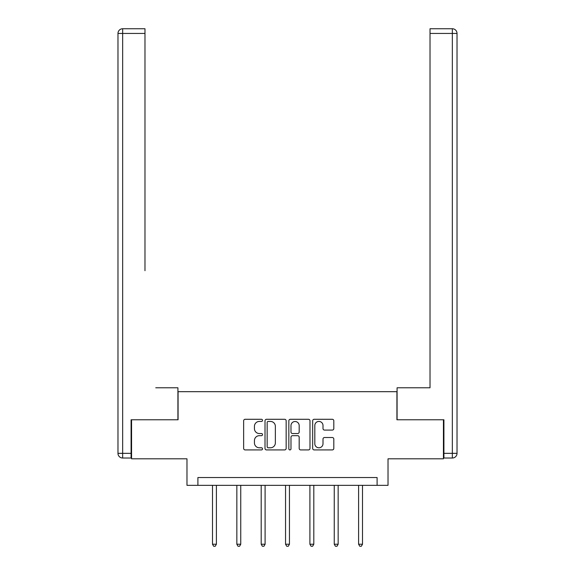 <?xml version="1.0" encoding="UTF-8"?>
<svg xmlns="http://www.w3.org/2000/svg" width="575" height="575" viewBox="0 0 575 575"><rect width="100%" height="100%" fill="white"/><g stroke="black" fill="none" stroke-linecap="round" stroke-linejoin="round"><path stroke-width="0.86" d="M262.523 420.361A1.071 1.071 0 0 0 261.452 419.283L245.173 419.283A1.531 1.531 0 0 0 243.642 420.821L243.642 448.399A1.531 1.531 0 0 0 245.173 449.93L261.452 449.93A1.071 1.071 0 0 0 262.523 448.859A1.071 1.071 0 0 0 261.452 447.788L259.347 447.788A4.902 4.902 0 0 1 254.445 442.879L254.445 440.587A4.902 4.902 0 0 1 259.347 435.677L261.452 435.677A1.071 1.071 0 0 0 262.523 434.607A1.071 1.071 0 0 0 261.452 433.536L259.347 433.536A4.902 4.902 0 0 1 254.445 428.634L254.445 426.334A4.902 4.902 0 0 1 259.347 421.432L261.452 421.432A1.071 1.071 0 0 0 262.523 420.361M332.278 430.086A1.531 1.531 0 0 0 333.809 428.555L333.809 420.821A1.531 1.531 0 0 0 332.278 419.283L314.202 419.283A1.531 1.531 0 0 0 312.663 420.821L312.663 448.399A1.531 1.531 0 0 0 314.202 449.93L332.278 449.93A1.531 1.531 0 0 0 333.809 448.399L333.809 439.048A1.531 1.531 0 0 0 332.278 437.518L324.544 437.518A1.531 1.531 0 0 0 323.006 439.048L323.006 443.684A4.097 4.097 0 0 1 318.909 447.788A4.097 4.097 0 0 1 314.812 443.684L314.812 425.529A4.097 4.097 0 0 1 318.909 421.432A4.097 4.097 0 0 1 323.006 425.529L323.006 428.555A1.531 1.531 0 0 0 324.544 430.086L332.278 430.086M377.099 485.343L388.024 485.343L388.024 458.8L443.44 458.8L443.44 419.779L396.923 419.779L396.923 391.683L178.077 391.683L178.077 419.779L131.56 419.779L131.56 458.8L186.976 458.8L186.976 485.343L377.099 485.343L377.099 477.537L197.901 477.537L197.901 485.343M286.156 420.821A1.531 1.531 0 0 0 284.625 419.283L266.548 419.283A1.531 1.531 0 0 0 265.018 420.821L265.018 448.399A1.531 1.531 0 0 0 266.548 449.93L284.625 449.93A1.531 1.531 0 0 0 286.156 448.399L286.156 420.821M290.375 419.283L308.452 419.283A1.531 1.531 0 0 1 309.982 420.821L309.982 448.399A1.531 1.531 0 0 1 308.452 449.93L300.718 449.93A1.531 1.531 0 0 1 299.18 448.399L299.18 437.216A1.531 1.531 0 0 0 297.649 435.677L292.517 435.677A1.531 1.531 0 0 0 290.986 437.216L290.986 448.859A1.071 1.071 0 0 1 289.915 449.93A1.071 1.071 0 0 1 288.844 448.859L288.844 420.821A1.531 1.531 0 0 1 290.375 419.283M268.23 421.432A1.071 1.071 0 0 0 267.159 422.503L267.159 446.71A1.071 1.071 0 0 0 268.23 447.788L270.451 447.788A4.902 4.902 0 0 0 275.36 442.879L275.36 426.334A4.902 4.902 0 0 0 270.451 421.432L268.23 421.432M299.18 425.608A4.097 4.097 0 0 0 295.083 421.511A4.097 4.097 0 0 0 290.986 425.608L290.986 432.005A1.531 1.531 0 0 0 292.517 433.536L297.649 433.536A1.531 1.531 0 0 0 299.18 432.005L299.18 425.608M212.491 485.343L212.491 544.223L216.394 544.223L216.394 485.343M216.394 544.223L215.222 546.25L213.663 546.25L212.491 544.223M177.919 419.779L177.919 387.78L155.753 387.78M144.979 33.436L122.662 33.436L122.662 28.75L144.979 28.75L144.979 270.703M122.662 458.023L122.662 453.337L117.976 453.337A4.686 4.686 0 0 0 122.662 458.023L131.086 458.023L122.662 458.023A4.686 4.686 0 0 1 117.976 453.337L117.976 33.436A4.686 4.686 0 0 1 122.662 28.75A4.686 4.686 0 0 0 117.976 33.436L122.662 33.436L122.662 453.337L131.086 453.337L131.086 419.779L131.56 419.779M131.086 453.337L131.086 458.023M419.247 387.78L430.021 387.78L430.021 28.75L452.338 28.75L440.012 28.75M397.081 419.779L397.081 387.78L430.021 387.78L430.021 270.703M443.914 453.337L452.338 453.337L452.338 33.436L457.024 33.436A4.686 4.686 0 0 0 452.338 28.75A4.686 4.686 0 0 1 457.024 33.436A4.686 4.686 0 0 0 452.338 28.75A4.686 4.686 0 0 1 457.024 33.436L457.024 453.337A4.686 4.686 0 0 1 452.338 458.023L443.914 458.023L443.914 419.779L443.44 419.779M236.842 485.343L236.842 544.223L240.745 544.223L240.745 485.343M240.745 544.223L239.581 546.25L238.014 546.25L236.842 544.223M261.194 485.343L261.194 544.223L265.097 544.223L265.097 485.343M265.097 544.223L263.932 546.25L262.365 546.25L261.194 544.223M285.552 485.343L285.552 544.223L289.448 544.223L289.448 485.343M289.448 544.223L288.283 546.25L286.717 546.25L285.552 544.223M309.903 485.343L309.903 544.223L313.806 544.223L313.806 485.343M313.806 544.223L312.635 546.25L311.068 546.25L309.903 544.223M334.255 485.343L334.255 544.223L338.158 544.223L338.158 485.343M338.158 544.223L336.986 546.25L335.419 546.25L334.255 544.223M358.606 485.343L358.606 544.223L362.509 544.223L362.509 485.343M362.509 544.223L361.337 546.25L359.777 546.25L358.606 544.223M452.338 28.75L452.338 33.436L430.021 33.436M457.024 453.337L452.338 453.337L452.338 458.023"/></g></svg>
